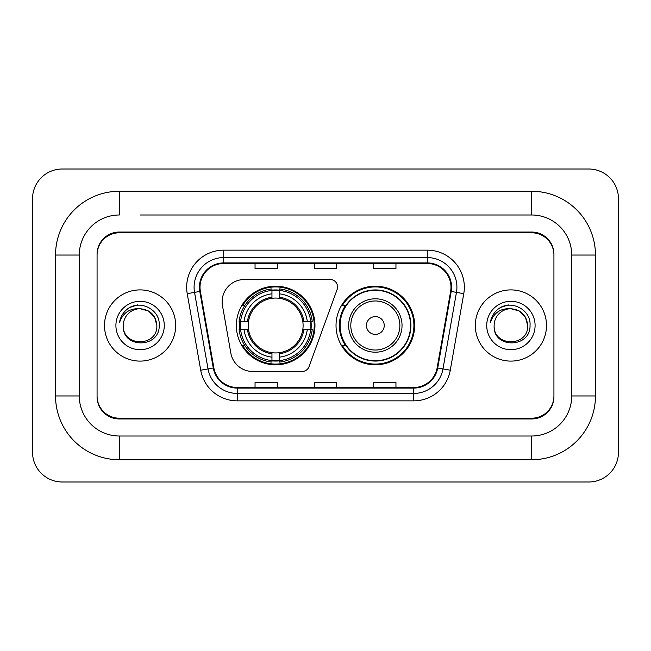 <?xml version="1.0" encoding="UTF-8"?>
<svg xmlns="http://www.w3.org/2000/svg" width="651" height="651" viewBox="0 0 651 651"><rect width="100%" height="100%" fill="white"/><g stroke="black" fill="none" stroke-linecap="round" stroke-linejoin="round"><path stroke-width="0.98" d="M222.129 301.771A22.248 22.248 0 0 0 222.471 305.628L230.836 353.094A22.248 22.248 0 0 0 252.751 371.485L302.088 371.485A7.413 7.413 0 0 0 309.054 366.603L337.128 289.467A7.413 7.413 0 0 0 330.163 279.515L244.377 279.515A22.248 22.248 0 0 0 222.129 301.771M336.03 325.5A39.304 39.304 0 0 0 375.342 364.804A39.304 39.304 0 0 0 414.646 325.5A39.304 39.304 0 0 0 375.342 286.196A39.304 39.304 0 0 0 336.03 325.5M236.354 325.5A39.304 39.304 0 0 0 275.658 364.804A39.304 39.304 0 0 0 314.97 325.5A39.304 39.304 0 0 0 275.658 286.196A39.304 39.304 0 0 0 236.354 325.5M239.885 329.211A35.968 35.968 0 0 1 239.885 321.789M345.461 345.526A35.968 35.968 0 0 1 345.461 305.474M140.087 214.993L531.68 214.993L140.087 214.993M595.462 255.046L571.724 255.046L571.724 395.954L571.724 255.046A40.053 40.053 0 0 0 531.68 214.993L531.68 191.264L119.32 191.264A63.782 63.782 0 0 0 55.538 255.046L55.538 395.954A63.782 63.782 0 0 0 119.32 459.736L531.68 459.736A63.782 63.782 0 0 0 595.462 395.954L595.462 255.046A63.782 63.782 0 0 0 531.68 191.264M531.68 459.736L531.68 436.007L119.32 436.007L531.68 436.007A40.053 40.053 0 0 0 571.724 395.954L595.462 395.954M55.538 395.954L79.276 395.954L79.276 255.046L79.276 395.954A40.053 40.053 0 0 0 119.32 436.007L119.32 459.736M531.68 232.798L119.32 232.798A22.248 22.248 0 0 0 97.072 255.046L97.072 395.954A22.248 22.248 0 0 0 119.32 418.202L531.68 418.202A22.248 22.248 0 0 0 553.928 395.954L553.928 255.046A22.248 22.248 0 0 0 531.68 232.798M119.32 191.264L119.32 214.993A40.053 40.053 0 0 0 79.276 255.046L55.538 255.046M618.45 198.677A29.669 29.669 0 0 0 588.781 169.016L62.219 169.016A29.669 29.669 0 0 0 32.55 198.677L32.55 452.323A29.669 29.669 0 0 0 62.219 481.984L588.781 481.984A29.669 29.669 0 0 0 618.45 452.323L618.45 198.677M553.928 255.046L553.928 254.305A22.248 22.248 0 0 0 531.68 232.049L119.32 232.049A22.248 22.248 0 0 0 97.072 254.305L97.072 255.046M97.072 395.954L97.072 396.695A22.248 22.248 0 0 0 119.32 418.951L531.68 418.951A22.248 22.248 0 0 0 553.928 396.695L553.928 395.954M104.494 325.5A35.602 35.602 0 0 0 140.087 361.102A35.602 35.602 0 0 0 175.689 325.5A35.602 35.602 0 0 0 140.087 289.898A35.602 35.602 0 0 0 104.494 325.5A35.602 35.602 0 0 0 140.087 361.102A35.602 35.602 0 0 0 175.689 325.5A35.602 35.602 0 0 0 140.087 289.898A35.602 35.602 0 0 0 104.494 325.5M475.311 325.5A35.602 35.602 0 0 0 510.913 361.102A35.602 35.602 0 0 0 546.506 325.5A35.602 35.602 0 0 0 510.913 289.898A35.602 35.602 0 0 0 475.311 325.5A35.602 35.602 0 0 0 510.913 361.102A35.602 35.602 0 0 0 546.506 325.5A35.602 35.602 0 0 0 510.913 289.898A35.602 35.602 0 0 0 475.311 325.5M200.012 287.229A23.729 23.729 0 0 1 223.749 263.5L427.251 263.5A23.729 23.729 0 0 1 450.622 291.355L437.13 367.888A23.729 23.729 0 0 1 413.759 387.5L237.241 387.5A23.729 23.729 0 0 1 213.87 367.888L200.378 291.355A23.729 23.729 0 0 1 200.012 287.229M199.418 287.229A24.323 24.323 0 0 0 199.792 291.453L213.284 367.994A24.323 24.323 0 0 0 237.241 388.094L413.759 388.094A24.323 24.323 0 0 0 437.716 367.994L451.208 291.453A24.323 24.323 0 0 0 427.251 262.906L223.749 262.906A24.323 24.323 0 0 0 199.418 287.229M187.228 293.674A37.083 37.083 0 0 1 223.749 250.147L427.251 250.147A37.083 37.083 0 0 1 463.772 293.674L450.28 370.207A37.083 37.083 0 0 1 413.759 400.853L237.241 400.853A37.083 37.083 0 0 1 200.72 370.207L187.228 293.674L194.535 292.38A29.669 29.669 0 0 1 223.749 257.568L427.251 257.568A29.669 29.669 0 0 1 456.465 292.38L442.973 368.922A29.669 29.669 0 0 1 413.759 393.432L237.241 393.432A29.669 29.669 0 0 1 208.027 368.922L194.535 292.38A29.669 29.669 0 0 1 194.079 287.229M97.072 254.305L97.072 396.695M553.928 396.695L553.928 254.305M314.376 263.5L314.376 268.521L336.624 268.521L336.624 263.5M255.046 263.5L255.046 268.521L277.293 268.521L277.293 263.5M373.707 263.5L373.707 268.521L395.954 268.521L395.954 263.5M336.624 387.5L336.624 382.479L314.376 382.479L314.376 387.5M277.293 387.5L277.293 382.479L255.046 382.479L255.046 387.5M395.954 387.5L395.954 382.479L373.707 382.479L373.707 387.5M156.85 325.5C157.884 347.129 122.298 347.129 123.324 325.5C121.761 348.936 159.959 348.391 159.202 325.5C160.504 309.469 139.68 299.078 127.344 309.087C122.982 312.578 120.378 317.07 119.515 322.562C122.966 312.724 129.826 308.118 140.087 308.737L148.469 310.983L154.604 317.118L156.85 325.5C157.884 347.129 122.298 347.129 123.324 325.5C122.298 347.129 157.884 347.129 156.85 325.5C157.884 347.129 122.298 347.129 123.324 325.5A16.763 16.763 0 0 1 140.087 308.737L148.469 310.983L154.604 317.118L156.85 325.5L154.604 317.118L148.469 310.983L140.087 308.737C150.267 309.73 155.858 315.312 156.85 325.5M115.911 325.5A24.185 24.185 0 0 0 140.087 349.685A24.185 24.185 0 0 0 164.272 325.5A24.185 24.185 0 0 0 140.087 301.315A24.185 24.185 0 0 0 115.911 325.5M127.336 309.095L129.695 307.508L137.442 304.888M279.369 360.605L279.369 362.094A36.79 36.79 0 0 0 312.26 329.211L310.771 329.211A35.3 35.3 0 0 1 279.369 360.605L279.369 357.171A31.891 31.891 0 0 0 307.337 329.211L302.853 329.211A27.44 27.44 0 0 0 279.369 298.313L279.369 290.395A35.3 35.3 0 0 1 310.771 321.789L312.26 321.789A36.79 36.79 0 0 0 279.369 288.906L279.369 290.395M240.553 329.211L239.063 329.211A36.79 36.79 0 0 0 271.955 362.094L271.955 360.605A35.3 35.3 0 0 1 240.553 329.211L243.987 329.211A31.891 31.891 0 0 0 271.955 357.171L271.955 352.687A27.44 27.44 0 0 0 302.853 329.211L303.944 329.211A28.53 28.53 0 0 1 279.369 353.786L279.369 357.171M271.955 290.395L271.955 288.906A36.79 36.79 0 0 0 239.063 321.789L240.553 321.789A35.3 35.3 0 0 1 271.955 290.395L271.955 293.829A31.891 31.891 0 0 0 243.987 321.789L248.47 321.789A27.44 27.44 0 0 0 271.955 352.687L271.955 353.786A28.53 28.53 0 0 1 247.38 329.211L243.987 329.211M240.626 329.211A35.227 35.227 0 0 1 240.626 321.789M279.369 290.468A35.227 35.227 0 0 0 271.955 290.468M310.698 321.789A35.227 35.227 0 0 1 310.698 329.211M310.771 321.789L307.337 321.789A31.891 31.891 0 0 0 279.369 293.829M307.337 329.211L310.771 329.211M271.955 357.171L271.955 360.605M302.853 321.789L307.337 321.789M279.369 352.736L279.369 353.786M271.955 352.687A27.44 27.44 0 0 1 248.47 329.211L247.38 329.211M279.369 360.532A35.227 35.227 0 0 1 271.955 360.532M243.987 321.789L240.553 321.789M271.955 298.264L271.955 293.829M279.369 298.313A27.44 27.44 0 0 0 248.47 321.789L247.38 321.789A28.53 28.53 0 0 1 271.955 297.214M279.369 298.264L279.369 297.214A28.53 28.53 0 0 1 303.944 321.789M244.8 305.474L242.701 305.474A38.564 38.564 0 0 1 314.23 325.5A38.564 38.564 0 0 1 242.701 345.526L244.8 345.526M384.236 325.5A8.902 8.902 0 0 0 375.342 316.598A8.902 8.902 0 0 0 366.44 325.5A8.902 8.902 0 0 0 375.342 334.402A8.902 8.902 0 0 0 384.236 325.5M402.041 325.5A26.699 26.699 0 0 0 375.342 298.801A26.699 26.699 0 0 0 348.643 325.5A26.699 26.699 0 0 0 375.342 352.199A26.699 26.699 0 0 0 402.041 325.5A26.699 26.699 0 0 1 375.342 352.199A26.699 26.699 0 0 1 348.643 325.5M410.569 325.5A35.227 35.227 0 0 0 375.342 290.273A35.227 35.227 0 0 0 340.107 325.5A35.227 35.227 0 0 0 375.342 360.727A35.227 35.227 0 0 0 410.569 325.5M413.906 325.5A38.564 38.564 0 0 1 342.377 345.526L345.95 345.526A35.561 35.561 0 0 0 398.868 352.167A35.561 35.561 0 0 0 398.868 298.833A35.561 35.561 0 0 0 345.95 305.474L342.377 305.474A38.564 38.564 0 0 1 413.906 325.5M527.676 325.5C528.702 347.129 493.116 347.129 494.15 325.5C492.587 348.936 530.785 348.391 530.028 325.5C531.322 309.469 510.498 299.078 498.17 309.087C493.808 312.578 491.196 317.07 490.341 322.562C493.792 312.724 500.652 308.118 510.913 308.737L519.295 310.983L525.43 317.118L527.676 325.5C528.702 347.129 493.116 347.129 494.15 325.5C493.116 347.129 528.702 347.129 527.676 325.5C528.702 347.129 493.116 347.129 494.15 325.5A16.763 16.763 0 0 1 510.913 308.737L519.295 310.983L525.43 317.118L527.676 325.5L525.43 317.118L519.295 310.983L510.913 308.737L519.295 310.983L525.43 317.118L527.676 325.5C526.683 315.312 521.093 309.73 510.913 308.737M486.728 325.5A24.185 24.185 0 0 0 510.913 349.685A24.185 24.185 0 0 0 535.089 325.5A24.185 24.185 0 0 0 510.913 301.315A24.185 24.185 0 0 0 486.728 325.5M498.161 309.095L500.521 307.508L508.26 304.888M427.251 250.147L427.251 262.906M194.535 292.38L199.792 291.453M237.241 400.853L237.241 388.094M413.759 388.094L413.759 400.853M437.716 367.994L450.28 370.207M200.72 370.207L213.284 367.994M451.208 291.453L463.772 293.674M223.749 250.147L223.749 262.906M279.369 352.687A27.44 27.44 0 0 0 302.853 329.211M271.955 360.866A35.561 35.561 0 0 0 279.369 360.866M311.023 329.211A35.561 35.561 0 0 0 311.023 321.789M279.369 290.134A35.561 35.561 0 0 0 271.955 290.134M399.869 325.5A24.526 24.526 0 0 0 375.342 300.974A24.526 24.526 0 0 0 350.808 325.5A24.526 24.526 0 0 0 375.342 350.026A24.526 24.526 0 0 0 399.869 325.5"/></g></svg>
